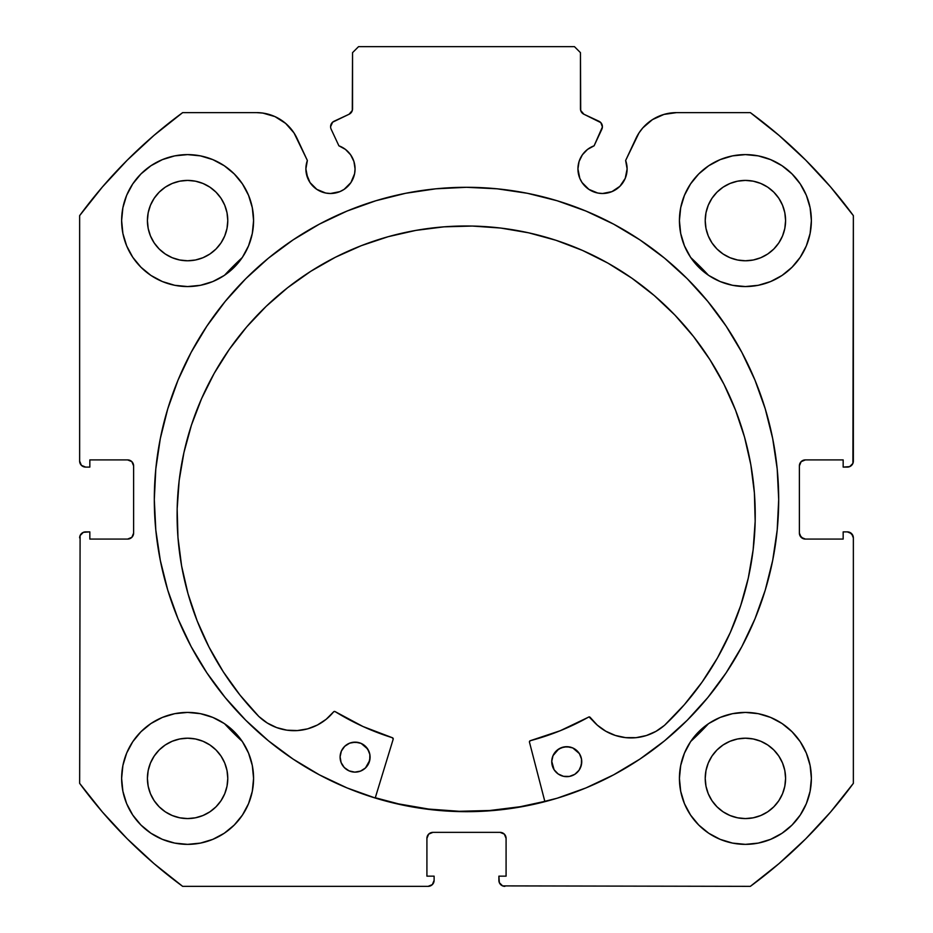 <?xml version="1.0" encoding="UTF-8"?>
<svg xmlns="http://www.w3.org/2000/svg" width="933" height="933" viewBox="0 0 933 933"><rect width="100%" height="100%" fill="white"/><g stroke="black" fill="none" stroke-linecap="round" stroke-linejoin="round"><path stroke-width="1.4" d="M354.598 173.701L355.065 168.908A24.596 24.596 0 0 1 330.469 193.504A24.596 24.596 0 0 1 305.884 168.908L307.75 178.32L310.024 182.565L316.812 189.352L325.675 193.026L330.469 193.504L339.88 191.627L344.137 189.352L350.925 182.565L354.598 173.701L355.065 168.908L353.934 161.514L350.621 154.808L345.443 149.397L338.889 145.805L331.157 129.22A5.995 5.995 0 0 1 330.597 126.678L332.638 122.176L349.082 114.246L352.301 110.479L352.546 52.645L358.54 46.65L574.46 46.65L580.454 52.645L580.699 110.479L583.918 114.246L600.829 122.631L602.403 126.946L594.111 145.805L587.557 149.397L582.379 154.808L579.066 161.514L577.935 168.908A24.596 24.596 0 0 1 594.111 145.805L601.843 129.22A5.995 5.995 0 0 0 598.939 121.243L600.829 122.631M305.884 168.908A24.596 24.596 0 0 1 307.365 160.499L305.884 168.908L306.351 173.701L310.024 182.565M622.976 182.565L625.25 178.32L627.116 168.908A24.596 24.596 0 0 1 602.531 193.504A24.596 24.596 0 0 1 577.935 168.908L579.801 178.32L582.075 182.565L588.863 189.352L597.726 193.026L602.531 193.504L611.931 191.627L619.909 186.297L625.25 178.32L627.116 168.908L625.635 160.499L638.988 132.941L642.825 127.879L652.435 119.634L663.958 114.421L676.495 112.625L750.354 112.625L778.973 135.355L805.785 160.196L830.627 187.008L853.357 215.628L852.902 463.398L849.66 466.64L843.164 467.095L843.164 459.899L805.377 459.899L801.132 461.66L799.383 465.905L799.383 533.081L801.132 537.315L805.377 539.076L843.164 539.076L843.164 531.88L847.362 531.88L851.607 533.629L853.357 537.875L853.357 783.347L830.627 811.967L805.785 838.779L778.973 863.62L750.354 886.35L502.595 885.895L499.342 882.653L498.887 876.157L506.083 876.157L506.083 838.37L504.333 834.125L500.088 832.364L432.912 832.364L428.667 834.125L426.917 838.37L426.917 876.157L434.113 876.157L434.113 880.355L432.352 884.589L428.119 886.35L182.646 886.35L154.027 863.62L127.215 838.779L102.373 811.967L79.643 783.347L80.098 535.577L83.34 532.335L89.836 531.88L89.836 539.076L127.623 539.076L131.868 537.315L133.617 533.081L133.617 465.905L131.868 461.66L127.623 459.899L89.836 459.899L89.836 467.095L85.638 467.095L81.393 465.345L79.643 461.1L79.643 215.628L102.373 187.008L127.215 160.196L154.027 135.355L182.646 112.625L256.505 112.625L262.838 113.08L274.99 116.613L285.661 123.424L294.012 132.941L307.365 160.499L297.091 138.481A44.784 44.784 0 0 0 256.505 112.625L182.646 112.625A479.83 479.83 0 0 0 79.643 215.628L102.373 187.008L127.215 160.196L154.027 135.355M154.307 499.493A312.193 312.193 0 0 1 466.5 187.3A312.193 312.193 0 0 1 778.693 499.493L777.189 468.891L772.687 438.58L765.247 408.864L754.925 380.023L741.828 352.324L726.072 326.049L707.82 301.441L687.248 278.734L664.553 258.161L639.945 239.909L613.669 224.165L585.971 211.068L557.129 200.747L527.402 193.294L497.102 188.804L466.5 187.3L435.898 188.804L405.598 193.294L375.871 200.747L347.029 211.068L319.331 224.165L293.055 239.909L268.447 258.161L245.752 278.734L225.18 301.441L206.928 326.049L191.172 352.324L178.075 380.023L167.753 408.864L160.313 438.58L155.811 468.891L154.307 499.493L155.811 530.084L160.313 560.395L167.753 590.111L178.075 618.952L191.172 646.651L206.928 672.926L225.18 697.534L245.752 720.241L268.447 740.814L293.055 759.065L319.331 774.81L347.029 787.918L375.871 798.228L405.598 805.68L435.898 810.171L466.5 811.675L497.102 810.171L527.402 805.68L557.129 798.228L585.971 787.918L613.669 774.81L639.945 759.065L664.553 740.814L687.248 720.241L707.82 697.534L726.072 672.926L741.828 646.651L754.925 618.952L765.247 590.111L772.687 560.395L777.189 530.084L778.693 499.493A312.193 312.193 0 0 1 466.5 811.675A312.193 312.193 0 0 1 154.307 499.493M811.372 778.39A65.975 65.975 0 0 1 745.397 844.365A65.975 65.975 0 0 1 679.422 778.39L680.693 791.266L684.449 803.64L690.548 815.045L698.747 825.04L708.742 833.251L720.148 839.338L732.533 843.094L745.397 844.365L758.272 843.094L770.646 839.338L782.052 833.251L792.047 825.04L800.257 815.045L806.357 803.64L810.112 791.266L811.372 778.39L810.112 765.515L806.357 753.141L800.257 741.735L792.047 731.74L782.052 723.53L770.646 717.43L758.272 713.675L745.397 712.415L732.533 713.675L720.148 717.43L708.742 723.53L698.747 731.74L690.548 741.735L684.449 753.141L680.693 765.515L679.422 778.39A65.975 65.975 0 0 1 745.397 712.415A65.975 65.975 0 0 1 811.372 778.39M253.578 778.39A65.975 65.975 0 0 1 187.603 844.365A65.975 65.975 0 0 1 121.628 778.39L122.888 791.266L126.643 803.64L132.743 815.045L140.953 825.04L150.948 833.251L162.354 839.338L174.728 843.094L187.603 844.365L200.467 843.094L212.852 839.338L224.258 833.251L234.253 825.04L242.452 815.045L248.551 803.64L252.307 791.266L253.578 778.39L252.307 765.515L248.551 753.141L242.452 741.735L234.253 731.74L224.258 723.53L212.852 717.43L200.467 713.675L187.603 712.415L174.728 713.675L162.354 717.43L150.948 723.53L140.953 731.74L132.743 741.735L126.643 753.141L122.888 765.515L121.628 778.39A65.975 65.975 0 0 1 187.603 712.415A65.975 65.975 0 0 1 253.578 778.39M811.372 220.585A65.975 65.975 0 0 1 745.397 286.559A65.975 65.975 0 0 1 679.422 220.585L680.693 233.46L684.449 245.834L690.548 257.24L698.747 267.235L708.742 275.445L720.148 281.544L732.533 285.3L745.397 286.559L758.272 285.3L770.646 281.544L782.052 275.445L792.047 267.235L800.257 257.24L806.357 245.834L810.112 233.46L811.372 220.585L810.112 207.721L806.357 195.335L800.257 183.929L792.047 173.935L782.052 165.736L770.646 159.636L758.272 155.881L745.397 154.61L732.533 155.881L720.148 159.636L708.742 165.736L698.747 173.935L690.548 183.929L684.449 195.335L680.693 207.721L679.422 220.585A65.975 65.975 0 0 1 745.397 154.61A65.975 65.975 0 0 1 811.372 220.585M253.578 220.585A65.975 65.975 0 0 1 187.603 286.559A65.975 65.975 0 0 1 121.628 220.585L122.888 233.46L126.643 245.834L132.743 257.24L140.953 267.235L150.948 275.445L162.354 281.544L174.728 285.3L187.603 286.559L200.467 285.3L212.852 281.544L224.258 275.445L234.253 267.235L242.452 257.24L248.551 245.834L252.307 233.46L253.578 220.585L252.307 207.721L248.551 195.335L242.452 183.929L234.253 173.935L224.258 165.736L212.852 159.636L200.467 155.881L187.603 154.61L174.728 155.881L162.354 159.636L150.948 165.736L140.953 173.935L132.743 183.929L126.643 195.335L122.888 207.721L121.628 220.585A65.975 65.975 0 0 1 187.603 154.61A65.975 65.975 0 0 1 253.578 220.585M227.011 228.433L227.78 220.585A40.189 40.189 0 0 1 187.603 260.774A40.189 40.189 0 0 1 147.414 220.585A40.189 40.189 0 0 1 187.603 180.407A40.189 40.189 0 0 1 227.78 220.585L227.011 228.433L224.725 235.967L221.016 242.918L216.013 249.006L209.925 253.998L202.974 257.718L195.44 260.004L187.603 260.774L179.754 260.004L172.22 257.718L165.269 253.998L159.181 249.006L154.19 242.918L150.47 235.967L148.184 228.433L147.414 220.585L148.184 212.747L150.47 205.213L154.19 198.262L159.181 192.175L165.269 187.171L172.22 183.463L179.754 181.177L187.603 180.407L195.44 181.177L202.974 183.463L209.925 187.171L216.013 192.175L221.016 198.262L224.725 205.213L227.011 212.747L227.78 220.585L227.011 212.747M784.816 228.433L785.586 220.585A40.189 40.189 0 0 1 745.397 260.774A40.189 40.189 0 0 1 705.22 220.585A40.189 40.189 0 0 1 745.397 180.407A40.189 40.189 0 0 1 785.586 220.585L784.816 228.433L782.53 235.967L778.81 242.918L773.819 249.006L767.731 253.998L760.78 257.718L753.246 260.004L745.397 260.774L737.56 260.004L730.026 257.718L723.075 253.998L716.987 249.006L711.984 242.918L708.275 235.967L705.989 228.433L705.22 220.585L705.989 212.747L708.275 205.213L711.984 198.262L716.987 192.175L723.075 187.171L730.026 183.463L737.56 181.177L745.397 180.407L753.246 181.177L760.78 183.463L767.731 187.171L773.819 192.175L778.81 198.262L782.53 205.213L784.816 212.747L785.586 220.585L784.816 212.747M227.011 786.227L227.78 778.39A40.189 40.189 0 0 1 187.603 818.579A40.189 40.189 0 0 1 147.414 778.39A40.189 40.189 0 0 1 187.603 738.201A40.189 40.189 0 0 1 227.78 778.39L227.011 786.227L224.725 793.761L221.016 800.712L216.013 806.8L209.925 811.803L202.974 815.512L195.44 817.798L187.603 818.579L179.754 817.798L172.22 815.512L165.269 811.803L159.181 806.8L154.19 800.712L150.47 793.761L148.184 786.227L147.414 778.39L148.184 770.553L150.47 763.007L154.19 756.068L159.181 749.969L165.269 744.977L172.22 741.257L179.754 738.971L187.603 738.201L195.44 738.971L202.974 741.257L209.925 744.977L216.013 749.969L221.016 756.068L224.725 763.007L227.011 770.553L227.78 778.39L227.011 770.553M784.816 786.227L785.586 778.39A40.189 40.189 0 0 1 745.397 818.579A40.189 40.189 0 0 1 705.22 778.39A40.189 40.189 0 0 1 745.397 738.201A40.189 40.189 0 0 1 785.586 778.39L784.816 786.227L782.53 793.761L778.81 800.712L773.819 806.8L767.731 811.803L760.78 815.512L753.246 817.798L745.397 818.579L737.56 817.798L730.026 815.512L723.075 811.803L716.987 806.8L711.984 800.712L708.275 793.761L705.989 786.227L705.22 778.39L705.989 770.553L708.275 763.007L711.984 756.068L716.987 749.969L723.075 744.977L730.026 741.257L737.56 738.971L745.397 738.201L753.246 738.971L760.78 741.257L767.731 744.977L773.819 749.969L778.81 756.068L782.53 763.007L784.816 770.553L785.586 778.39L784.816 770.553M345.443 149.397L350.621 154.808L353.934 161.514L355.065 168.908A24.596 24.596 0 0 0 338.889 145.805L331.157 129.22A5.995 5.995 0 0 1 334.061 121.243L349.082 114.246A5.995 5.995 0 0 0 352.546 108.811L352.546 52.645L358.54 46.65L574.46 46.65L580.454 52.645L580.454 108.811A5.995 5.995 0 0 0 583.918 114.246L598.939 121.243M154.027 863.62L127.215 838.779L102.373 811.967M426.917 838.37A5.995 5.995 0 0 1 432.912 832.364L428.667 834.125L426.917 838.37L426.917 876.157L434.113 876.157L434.113 880.355A5.995 5.995 0 0 1 428.119 886.35L182.646 886.35A479.83 479.83 0 0 1 79.643 783.347L80.098 535.577M133.162 535.367L133.617 533.081A5.995 5.995 0 0 1 127.623 539.076L129.92 538.621M129.92 460.354L127.623 459.899A5.995 5.995 0 0 1 133.617 465.905L133.162 463.608M83.34 466.64L81.393 465.345M352.301 110.479L352.546 108.811M602.042 124.625L602.403 126.946M587.557 149.397L582.379 154.808L579.066 161.514M607.325 193.026L611.931 191.627M799.838 463.608L799.383 465.905A5.995 5.995 0 0 1 805.377 459.899L843.164 459.899L843.164 467.095L847.362 467.095A5.995 5.995 0 0 0 853.357 461.1L853.357 215.628A479.83 479.83 0 0 0 750.354 112.625L676.495 112.625A44.784 44.784 0 0 0 635.909 138.481L625.635 160.499A24.596 24.596 0 0 1 627.116 168.908L626.743 164.64M642.825 127.879L647.339 123.424M652.435 119.634L663.958 114.421M778.973 135.355L805.785 160.196M851.607 465.345L849.66 466.64M799.838 535.367L803.08 538.621L805.377 539.076A5.995 5.995 0 0 1 799.383 533.081L799.383 465.905M849.66 532.335L852.902 535.577M830.627 811.967L805.785 838.779L778.973 863.62M805.377 539.076L843.164 539.076L843.164 531.88L847.362 531.88A5.995 5.995 0 0 1 853.357 537.875L853.357 783.347A479.83 479.83 0 0 1 750.354 886.35L502.595 885.895M506.083 838.37L504.333 834.125L500.088 832.364A5.995 5.995 0 0 1 506.083 838.37L506.083 876.157L498.887 876.157L498.887 880.355A5.995 5.995 0 0 0 504.881 886.35M174.728 285.3L187.603 286.559L200.467 285.3M732.533 285.3L745.397 286.559L758.272 285.3M792.047 267.235L800.257 257.24L806.357 245.834M798.893 739.764L792.047 731.74M79.643 215.628L79.643 461.1A5.995 5.995 0 0 0 85.638 467.095L89.836 467.095L89.836 459.899L127.623 459.899M212.852 159.636L209.622 158.388M132.743 257.24L140.953 267.235M770.646 159.636L767.474 158.412M248.551 753.141L242.452 741.735M224.258 723.53L212.852 717.43M782.052 723.53L778.717 721.442M782.052 833.251L792.047 825.04M216.013 192.175L209.925 187.171M195.44 181.177L187.603 180.407L179.754 181.177M159.181 192.175L154.19 198.262M148.184 212.747L147.414 220.585L148.184 228.433M159.181 249.006L165.269 253.998M179.754 260.004L187.603 260.774L195.44 260.004M216.013 249.006L221.016 242.918M773.819 192.175L767.731 187.171M753.246 181.177L745.397 180.407L737.56 181.177M716.987 192.175L711.984 198.262M705.989 212.747L705.22 220.585L705.989 228.433M716.987 249.006L723.075 253.998M737.56 260.004L745.397 260.774L753.246 260.004M773.819 249.006L778.81 242.918M150.948 833.251L140.953 825.04M216.013 749.969L209.925 744.977M195.44 738.971L187.603 738.201L179.754 738.971M159.181 749.969L154.19 756.068M148.184 770.553L147.414 778.39L148.184 786.227M159.181 806.8L165.269 811.803M179.754 817.798L187.603 818.579L195.44 817.798M216.013 806.8L221.016 800.712M773.819 749.969L767.731 744.977M753.246 738.971L745.397 738.201L737.56 738.971M716.987 749.969L711.984 756.068M705.989 770.553L705.22 778.39L705.989 786.227M716.987 806.8L723.075 811.803M737.56 817.798L745.397 818.579L753.246 817.798M773.819 806.8L778.81 800.712M133.617 465.905L133.617 533.081M127.623 539.076L89.836 539.076L89.836 531.88L85.638 531.88A5.995 5.995 0 0 0 79.643 537.875M432.912 832.364L500.088 832.364M319.331 224.165L293.055 239.909M268.447 740.814L293.055 759.065M319.331 774.81L347.029 787.918M585.971 787.918L613.669 774.81M639.945 759.065L664.553 740.814M489.837 810.497L520.206 806.718L544.825 801.377A311.89 311.89 0 0 1 375.288 797.738L398.543 803.884L428.714 809.074L459.234 811.29L489.837 810.497L459.234 811.29M664.518 725.338L664.494 725.314A50.814 50.814 0 0 1 590.192 717.395L588.641 717.057A249.508 249.508 0 0 1 530.317 740.697A1.201 1.201 0 0 0 529.466 742.167L544.895 801.669L529.466 742.167A1.201 1.201 0 0 1 529.419 741.84L530.317 740.697L560.232 730.726L589.05 716.917L597.272 725.116L605.774 731.215L615.36 735.449L625.6 737.63L636.084 737.665L646.336 735.542L655.946 731.367L664.518 725.338L684.356 704.672L702.048 682.151L717.43 657.975L730.341 632.411L740.662 605.68L748.289 578.063L753.141 549.84L755.17 521.255A289.067 289.067 0 0 1 664.518 725.338L684.356 704.672M580.478 767.707L581.737 762.004A14.998 14.998 0 0 1 566.424 776.664A14.998 14.998 0 0 1 551.753 761.351L554.097 769.737L558.144 773.958L563.509 776.314L569.352 776.443L574.81 774.32L579.031 770.273L581.387 764.92L581.516 759.065L579.393 753.619L572.78 747.951L567.066 746.692L561.304 747.706L556.371 750.855L553.024 755.648L551.753 761.351L552.768 767.113M365.468 767.964L368.815 763.171L370.086 757.456A14.998 14.998 0 0 1 354.773 772.127A14.998 14.998 0 0 1 340.102 756.815L341.116 762.576L344.265 767.509L349.059 770.856L354.773 772.127L360.535 771.101L365.468 767.964L369.736 760.372L369.853 754.529L367.742 749.071L361.129 743.403L355.415 742.143L349.653 743.158L344.72 746.307L341.361 751.1L340.102 756.815L341.116 762.576M183.929 452.587L179.159 480.553L177.165 508.847A289.067 289.067 0 0 1 472.366 226.054A289.067 289.067 0 0 1 755.17 521.255L754.389 492.904L750.832 464.762L744.534 437.099L735.542 410.193L723.973 384.291L709.908 359.648L693.511 336.51L674.909 315.086L654.301 295.586L631.886 278.197L607.873 263.094L582.495 250.417L555.998 240.294L528.638 232.818L500.671 228.049L472.366 226.054L444.015 226.836L415.873 230.393L388.21 236.69L361.304 245.671L335.402 257.251L310.759 271.305L287.621 287.714L266.197 306.304L246.697 326.912L229.32 349.327L214.205 373.34L201.54 398.729L191.405 425.226L183.929 452.587L179.159 480.553L177.165 508.847L177.97 537.49L181.597 565.899L188.034 593.82L197.19 620.958L208.992 647.059L223.325 671.865L240.038 695.132L258.977 716.637A289.067 289.067 0 0 1 177.165 508.847L177.97 537.49M224.561 275.235A329.885 329.885 0 0 1 242.253 257.555L224.561 275.235L238.3 261.275M690.747 257.555A329.885 329.885 0 0 1 708.439 275.235L690.747 257.543M242.253 741.432A329.885 329.885 0 0 1 224.561 723.74L242.253 741.432M708.439 723.74A329.885 329.885 0 0 1 690.747 741.432L708.45 723.728L690.747 741.432M393.178 739.239L375.206 798.03L393.178 739.239L392.385 737.735A249.508 249.508 0 0 1 335.134 711.611L362.937 726.492L392.385 737.735A1.201 1.201 0 0 1 393.178 739.239M197.19 620.958L208.992 647.059L223.325 671.865L240.038 695.132L258.977 716.637L267.281 723.017L276.693 727.6L286.851 730.166L297.324 730.574L307.645 728.848L317.407 725.023L326.165 719.296L333.897 711.599L335.134 711.611A1.201 1.201 0 0 0 333.571 711.879L334.306 711.447M740.662 605.68L748.289 578.063M754.389 492.904L750.832 464.762L744.534 437.099M735.542 410.193L723.973 384.291L709.908 359.648L693.511 336.51M674.909 315.086L654.301 295.586M631.886 278.197L607.873 263.094M555.998 240.294L528.638 232.818L500.671 228.049L472.366 226.054L444.015 226.836M388.21 236.69L361.304 245.671M326.165 719.296L333.571 711.879A50.814 50.814 0 0 1 259.001 716.602L267.281 723.017L276.693 727.6M297.324 730.574L307.645 728.848L317.407 725.023M233.821 733.338L224.561 723.74M238.323 261.252L242.253 257.543M588.641 717.057A1.201 1.201 0 0 1 590.192 717.395L597.272 725.116L605.774 731.215M369.071 751.695L365.923 746.762L361.129 743.403M358.33 742.493L352.487 742.365M349.653 743.158L347.029 744.487M579.393 753.619L577.574 751.31M569.981 747.041L564.138 746.913L558.68 749.036L553.024 755.648M554.097 769.737L555.916 772.046M340.102 756.815A14.998 14.998 0 0 1 355.415 742.143A14.998 14.998 0 0 1 370.086 757.456M551.753 761.351A14.998 14.998 0 0 1 567.066 746.692A14.998 14.998 0 0 1 581.737 762.004"/></g></svg>
